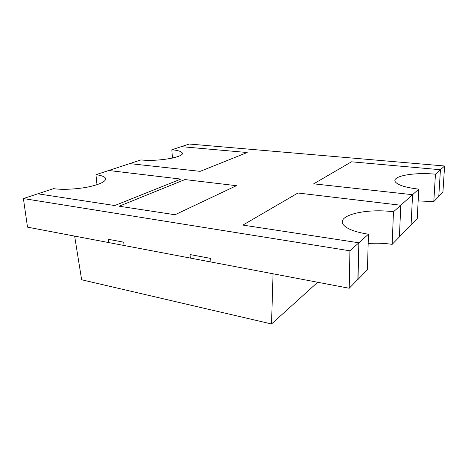 <?xml version="1.0" encoding="UTF-8"?>
<svg xmlns="http://www.w3.org/2000/svg" width="468" height="468" viewBox="0 0 468 468"><rect width="100%" height="100%" fill="white"/><g stroke="black" fill="none" stroke-linecap="round" stroke-linejoin="round"><path stroke-width="0.7" d="M23.4 198.561L27.507 227.15L108.798 242.594L108.459 239.329L108.798 242.594L124.043 245.489L123.727 242.178L108.459 239.329L123.727 242.178L124.043 245.489L190.283 258.067L190.066 254.569L190.283 258.067L210.91 261.986L210.723 258.43L190.066 254.569L210.723 258.43L210.91 261.986L349.216 288.253L358.026 279.215L358.874 242.787L242.88 225.09L297.929 193.009L400.789 205.247L399.415 236.744L411.085 224.763L412.565 194.694L313.689 183.83L351.48 161.805L440.435 169.732L435.445 174.201C413.747 172.002 390.681 176.272 395.507 182.081C398.28 185.269 406.037 187.627 418.772 189.136L393.471 211.799C366.28 208.055 335.579 215.403 343.483 224.845C346.999 229.022 355.317 232.146 368.433 234.228L349.924 250.807L23.4 198.561L37.832 193.81L114.759 205.546L180.853 179.086L108.734 170.504L129.706 163.613L200.164 171.352L247.203 152.515L181.309 146.648L189.265 144.027L444.6 166L440.435 169.732L438.768 196.496L433.801 201.597L435.445 174.201M105.616 178.507L105.259 178.372L105.616 178.507M349.216 288.253L349.924 250.807M175.038 214.742L119.159 206.218L184.93 179.572L236.404 185.691L175.038 214.742L236.404 185.691L184.93 179.572L119.159 206.218L175.038 214.742M444.6 166L442.927 192.091L438.779 196.344L440.435 169.732L351.48 161.805L313.689 183.83L412.565 194.694L411.079 224.932L417.234 218.609L418.772 189.136M180.853 179.086L114.759 205.546L37.832 193.81L53.51 188.657C62.782 190.02 78.291 189.142 89.833 186.627C101.895 183.737 107.014 180.788 105.201 177.781C103.89 176.354 100.801 175.33 95.94 174.71L108.734 170.504L180.853 179.086M97.005 184.725L95.94 174.71M357.856 279.384L358.874 242.787L242.88 225.09L297.929 193.009L400.789 205.247L399.403 236.919L392.161 244.354L393.471 211.799M368.176 243.512C376.096 242.898 384.093 243.179 392.161 244.354M358.02 279.414L367.438 269.743L368.433 234.228M418.158 200.924L433.801 201.597M129.706 163.613L140.95 159.916C158.219 161.986 186.744 156.628 181.923 152.562C180.683 151.217 177.325 150.281 171.855 149.754L181.309 146.648L247.203 152.515L200.164 171.352L129.706 163.613M172.423 158.096L171.855 149.754M81.637 279.77L74.64 236.106L273.043 273.786L271.534 323.973L81.637 279.77M317.678 282.262L271.534 323.973M105.201 177.781L105.423 179.975M181.923 152.562L182.023 154.089"/></g></svg>

